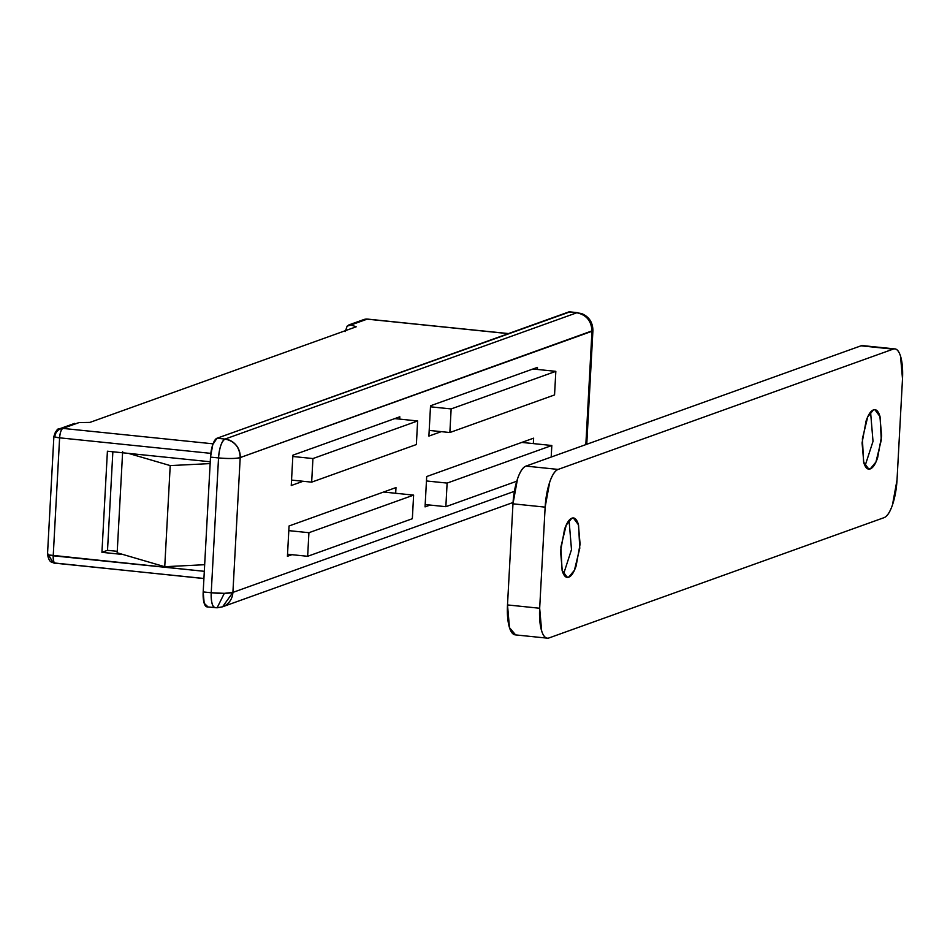 <?xml version="1.0" encoding="UTF-8"?>
<svg xmlns="http://www.w3.org/2000/svg" width="950" height="950" viewBox="0 0 950 950"><rect width="100%" height="100%" fill="white"/><g stroke="black" fill="none" stroke-linecap="round" stroke-linejoin="round"><path stroke-width="1.43" d="M451.143 408.928L430.469 406.814L451.143 408.928L449.861 432.523L451.143 408.928L555.833 371.343L554.551 394.939L555.833 371.343L451.143 408.928M429.198 430.409L449.861 432.523L554.551 394.939L449.861 432.523L429.198 430.409M532.95 368.992L555.833 371.343L532.95 368.992M312.942 458.553L292.826 456.487L312.942 458.553L311.659 482.149L312.942 458.553L417.632 420.957L416.361 444.553L417.632 420.957L312.942 458.553M291.543 480.082L311.659 482.149L416.361 444.553L311.659 482.149L291.543 480.082M394.749 418.606L417.632 420.957L394.749 418.606M117.242 551.321L107.516 550.323L101.935 552.33L122.966 554.491L101.935 552.33L107.409 451.214L210.235 461.771L107.409 451.214L101.935 552.33L107.516 550.323L112.86 451.772L107.516 550.323L117.242 551.321M204.666 564.704L164.742 566.711L170.216 465.595L210.14 463.588L170.216 465.595L164.742 566.711L117.171 552.793L122.645 451.678L117.171 552.793L164.742 566.711L204.666 564.704M128.44 453.376L170.216 465.595L128.44 453.376M207.029 606.884L217.111 607.798L222.573 606.801L232.904 592.396L514.354 491.352L232.904 592.396L224.319 593.334L217.111 607.798L224.319 593.334L211.232 592.753C211.031 602.787 212.598 607.739 215.899 607.596A17.052 5.415 -84.1 0 1 215.009 607.703A17.052 5.415 -84.1 0 1 211.232 592.753L218.536 457.924A17.052 5.415 -84.1 0 1 225.031 439.066L216.992 438.247L569.917 311.873M207.86 606.777L204.179 603.25L203.193 591.921L211.232 592.753A17.052 2.434 3.1 0 0 224.319 593.334A17.052 2.434 3.1 0 0 232.904 592.396L240.208 457.579L592.919 330.553C592.788 322.287 589 316.611 581.543 313.536L576.804 312.776C586.447 314.842 591.506 321.005 591.969 331.277L585.841 444.612L591.969 331.277A17.052 15.984 -109.7 0 0 576.804 312.776A17.052 5.415 -84.1 0 1 577.695 312.669M366.154 319.105L363.826 319.544L367.163 319.152L508.321 333.64L367.579 319.093A8.526 2.707 95.9 0 0 367.163 319.152L350.978 324.959L356.226 326.788L89.882 422.418L79.052 422.584L62.854 428.402L59.517 428.806A8.526 7.992 70.3 0 1 62.854 428.402L213.049 443.828L62.854 428.402L79.052 422.584L89.882 422.418L356.226 326.788L350.978 324.959L347.13 326.135L345.266 331.562L347.142 326.123M54.364 436.003L54.744 436.952C55.504 431.87 58.211 429.02 62.854 428.402C58.211 429.02 55.504 431.87 54.744 436.952A8.526 1.211 -176.9 0 1 53.889 436.383A8.526 1.211 -176.9 0 1 54.364 436.003A8.526 7.992 70.3 0 1 59.411 428.842M53.259 562.863L47.975 553.969M210.496 457.104L212.776 444.6L216.992 438.247A17.052 5.415 95.9 0 0 210.496 457.104L218.536 457.924L210.496 457.104L203.193 591.921L210.496 457.104M291.246 485.521L303.098 481.258L291.246 485.521L292.897 455.181L291.246 485.521M537.462 367.377L430.528 405.769L428.889 436.098L441.299 431.644L428.889 436.098L430.528 405.769L537.462 367.377L537.344 369.443L537.462 367.377M399.819 416.789L292.897 455.181L399.819 416.789L399.689 419.116L399.819 416.789M287.423 556.296L291.923 554.681L287.423 556.296L289.061 525.967L287.423 556.296M425.054 506.884L430.124 505.067L425.054 506.884L426.692 476.544L425.054 506.884M533.627 438.164L426.692 476.544L533.627 438.164L533.33 443.603L533.627 438.164M569.656 311.849A17.052 5.415 95.9 0 0 568.753 311.944L216.992 438.247L225.031 439.066C221.599 441.346 219.438 447.64 218.536 457.924L211.232 592.753L203.193 591.921A17.052 5.415 95.9 0 0 206.969 606.872M568.753 311.944L576.804 312.776L568.753 311.944M395.984 487.576L289.061 525.967L395.984 487.576L395.675 493.276L395.984 487.576M581.543 313.536L576.804 312.776L225.031 439.066L576.804 312.776L581.59 313.559M47.5 554.361A8.526 1.211 3.1 0 0 48.355 554.919A8.526 1.211 3.1 0 0 53.224 555.798L59.613 437.831L210.817 453.364L59.613 437.831L53.224 555.798C53.438 561.699 54.209 564.181 55.551 563.231L203.917 578.467M54.863 563.207L53.212 562.851L48.355 554.919L204.309 571.318L53.224 555.798A8.526 2.707 95.9 0 0 55.112 563.279M59.613 437.831A8.526 1.211 -176.9 0 1 54.744 436.952L59.613 437.831C60.064 432.689 61.144 429.543 62.854 428.402A8.526 2.707 95.9 0 0 59.613 437.831M71.262 425.184L79.04 422.584M74.611 423.391L59.517 428.806C57.831 428.129 55.955 430.647 53.889 436.371L47.5 554.337C49.329 563.956 52.606 561.711 53.212 562.851L203.917 578.562M361 321.361L362.793 320.019M349.802 324.746L367.163 319.152A8.526 7.992 -109.7 0 0 363.719 319.592M592.919 330.505A17.052 2.434 -176.9 0 1 591.969 331.277L240.208 457.579C239.732 447.308 234.674 441.133 225.031 439.066A17.052 15.984 70.3 0 1 240.208 457.579A17.052 2.434 -176.9 0 1 218.536 457.924C228.594 458.791 235.814 458.684 240.208 457.579L232.904 592.396A17.052 15.984 70.3 0 1 222.799 606.706M565.891 576.864L568.729 577.161L567.281 577.351L562.091 570.368L560.88 547.01L566.236 525.077L571.924 518.166C574.619 517.204 576.769 519.258 578.36 524.329L580.094 544.16L576.104 566.034C573.883 572.482 571.425 576.187 568.729 577.161C566.034 578.122 563.884 576.068 562.293 570.997L560.559 551.166L564.549 529.293C566.77 522.844 569.228 519.139 571.924 518.166L573.372 517.976L578.55 524.958L579.773 548.316L574.418 570.261L568.729 577.161L565.891 576.864M867.409 468.611L870.248 468.908L868.799 469.098L863.609 462.116L862.386 438.758L867.754 416.812L873.442 409.913C876.137 408.951 878.287 411.006 879.878 416.076L881.612 435.907L877.622 457.781C875.401 464.229 872.943 467.934 870.248 468.908C867.552 469.87 865.403 467.816 863.799 462.745L862.078 442.914L866.068 421.04C868.288 414.592 870.746 410.887 873.442 409.913L874.891 409.723L880.068 416.706L881.291 440.064L875.936 462.009L870.248 468.908L867.409 468.611M862.778 345.622A34.105 10.818 95.9 0 0 860.985 345.824L893.154 349.137A34.105 10.818 -84.1 0 1 894.947 348.923A34.105 10.818 -84.1 0 1 902.5 378.824L897.026 479.952A34.105 10.818 -84.1 0 1 884.034 517.667L549.017 637.937A34.105 10.818 -84.1 0 1 547.224 638.151A34.105 10.818 -84.1 0 1 539.671 608.249L507.502 604.936L512.976 503.821L545.146 507.134A34.105 10.818 -84.1 0 1 558.137 469.419C555.049 470.523 552.247 474.751 549.706 482.125L545.146 507.134L539.671 608.249L541.654 630.907C543.471 636.702 545.929 639.053 549.017 637.937L884.034 517.667C887.11 516.551 889.924 512.323 892.466 504.949L897.026 479.952L902.5 378.824L900.517 356.167C898.7 350.372 896.242 348.021 893.154 349.137L558.137 469.419L525.967 466.106L860.985 345.824L525.967 466.106C522.88 467.222 520.077 471.449 517.536 478.812L512.976 503.821L507.502 604.936L509.473 627.606L515.589 634.897M860.985 345.824L893.154 349.137L558.137 469.419L525.967 466.106A34.105 10.818 95.9 0 0 512.976 503.821L545.146 507.134L539.671 608.249L507.502 604.936A34.105 10.818 95.9 0 0 515.054 634.837M870.58 412.157L873.014 441.346L865.07 465.844L873.014 441.346L870.58 412.157M569.062 520.41L571.496 549.611L563.552 574.097L571.496 549.611L569.062 520.41M447.117 483.087L426.455 480.961L447.117 483.087L445.847 506.683L447.117 483.087L551.819 445.503L551.19 457.057L551.819 445.503L447.117 483.087M425.184 504.557L445.847 506.683L516.753 481.223L445.847 506.683L425.184 504.557M521.776 442.415L551.819 445.503L521.776 442.415M308.928 532.701L288.812 530.634L308.928 532.701L307.646 556.296L308.928 532.701L413.618 495.116L412.348 518.712L413.618 495.116L308.928 532.701M287.529 554.23L307.646 556.296L412.348 518.712L307.646 556.296L287.529 554.23M383.574 492.029L413.618 495.116L383.574 492.029M366.569 319.046L508.535 333.569M577.624 312.669L569.584 311.838M348.816 324.936L363.826 319.544M586.756 444.279L592.919 330.553M222.573 606.789L513.048 502.503M547.354 638.163L515.185 634.861M894.817 348.911L862.648 345.61"/></g></svg>
